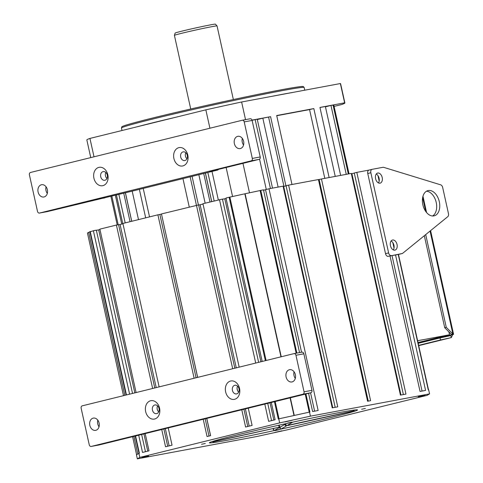 <?xml version="1.0" encoding="UTF-8"?>
<svg xmlns="http://www.w3.org/2000/svg" width="483" height="483" viewBox="0 0 483 483"><rect width="100%" height="100%" fill="white"/><g stroke="black" fill="none" stroke-linecap="round" stroke-linejoin="round"><path stroke-width="0.72" d="M280.424 426.894A1.038 1.038 -120.6 0 1 279.12 427.226M278.866 425.535A1.038 1.038 -120.6 0 1 279.458 425.257M286.999 425.457A1.038 1.038 -120.6 0 1 285.193 425.227A1.038 1.038 -120.6 0 1 286.039 423.82M285.628 423.953L280.448 427.014L279.953 428.264L281.124 428.97L286.685 425.746M280.104 427.189L274.543 430.407L273.378 429.707L273.662 428.614M149.537 216.891L143.228 188.418M145.679 217.839L139.37 189.372L132.191 191.141L138.5 219.614M189.27 207.092L182.96 178.619L217.567 170.082A2.077 1.588 -100.6 0 0 218.437 169.4M198.422 204.949L192.089 176.367M196.448 205.323L190.139 176.85M210.027 201.972L203.717 173.5M205.154 203.174L198.839 174.701M211.675 201.568L205.36 173.095M211.723 201.556L205.408 173.083M252.078 120.267L257.24 119.223L272.515 188.135M278.111 187.084L262.837 118.178L270.577 116.663L285.924 185.883M257.312 119.543L262.837 118.178M283.944 186.372L268.59 117.103M291.986 184.494L276.699 115.522L313.829 108.578L329.122 177.551M276.741 115.721L309.561 109.587L324.805 178.36M309.561 109.587L313.829 108.578M335.238 176.41L319.951 107.437L344.639 102.819A129.963 3.653 -12.5 0 1 344.88 102.976A129.963 3.653 -12.5 0 1 341.777 104.509L334.091 106.405M340.648 175.395L325.373 106.489L319.963 107.504M346.245 174.351L330.97 105.445L333.771 104.956L349.04 173.826M325.445 106.809L330.97 105.445M131.75 221.28L125.435 192.808M131.702 221.292L125.387 192.82M130.054 221.697L123.745 193.224M125.182 222.898L118.866 194.426M252.035 120.128L270.577 116.663M122.018 130.513L121.468 128.019A93.575 2.626 -12.5 0 1 121.468 127.977L121.831 126.83A92.971 2.614 -12.5 0 1 212.031 104.201A92.971 2.614 -12.5 0 1 303.348 86.59L304.157 87.477A93.575 2.626 -12.5 0 1 304.175 87.514L304.773 90.194M90.756 157.615L86.837 139.955A129.963 3.653 -12.5 0 1 89.941 138.422L205.843 109.84A129.963 3.653 -12.5 0 1 241.615 101.998L340.364 83.541A129.963 3.653 -12.5 0 1 340.606 83.698L344.88 102.976M340.364 83.541L344.639 102.819M241.615 101.998L245.527 119.639M89.941 138.422L94.016 156.806M205.843 109.84L209.918 128.224M121.468 127.977A93.575 2.626 -12.5 0 1 212.254 105.203A93.575 2.626 -12.5 0 1 304.157 87.477M287.258 429.834L427.111 395.348L429.568 393.893L310.418 416.165L279.651 422.909L139.798 457.401L137.341 458.85L256.491 436.578L287.258 429.834M299.545 352.584L263.464 189.825L245.104 193.749L281.245 356.762M290.343 397.799L294.256 415.452M308.571 393.301L312.616 411.528L318.14 410.496L268.995 188.793L283.08 186.154L332.232 407.863L337.762 406.825L288.611 185.122L318.43 179.549L367.581 401.252L370.612 400.685L321.461 178.982L318.46 179.682M288.611 185.122L286.063 185.75L335.178 407.308M286.081 185.846L283.69 186.438L332.757 407.761M283.69 186.438L283.165 186.535M268.995 188.793L265.517 189.65L301.555 352.21M310.557 392.812L314.62 411.154M265.535 189.741L263.555 190.23M132.535 393.44L96.34 230.186L93.382 230.741L88.673 232.323L124.813 395.342M133.912 436.378L137.812 453.984L133.888 436.384M161.479 214.066L197.625 377.386M206.718 418.423L210.546 435.672M161.419 214.078L159.873 214.458L196.08 377.766M205.172 418.803L209 436.052M159.873 214.458L157.899 214.826L194.13 378.249M168.223 427.914L172.045 445.163L165.554 446.763L161.733 429.514L203.222 419.28L207.05 436.529L210.6 435.654L206.778 418.405L248.274 408.171L252.096 425.42L245.606 427.02L241.784 409.771M157.899 214.826L122.893 223.46L159.124 386.883M122.966 223.78L120.068 224.492L156.226 387.595M165.325 428.632L169.147 445.881M120.068 224.492L118.601 224.764M152.634 388.483L116.403 225.06L118.577 224.655L154.777 387.952M163.876 428.989L167.704 446.238M161.733 429.514L145.196 433.595L149.018 450.844L142.527 452.444L138.706 435.195L135.548 435.974L139.376 453.223L136.441 454.793L137.341 458.85M116.403 225.06L99.872 229.141L136.097 392.558M99.963 229.552L98.689 229.866L134.829 392.872M143.922 433.909L147.75 451.158M98.689 229.866L96.365 230.3M141.634 434.471L145.455 451.72M129.607 394.164L93.382 230.741M368.263 401.125L319.142 179.555M369.018 170.094L356.81 172.377L405.962 394.08L400.431 395.112L351.28 173.409L321.461 178.982M400.956 395.016L351.89 173.687L351.364 173.783M354.28 173.101L351.89 173.687M403.377 394.563L354.262 173.005L356.81 172.377M429.568 393.893L428.669 389.835L428.264 389.908L398.24 254.45L395.547 254.958L425.577 390.415L420.047 391.447L390.016 255.99L388.175 256.334A3.121 2.004 -103.9 0 1 385.525 253.66L367.756 173.5A3.121 2.004 -103.9 0 1 368.982 170.101A3.121 2.004 -103.9 0 1 369.054 170.088L372.001 169.358M422.057 391.073L392.027 255.616M392.8 242.563L394.019 248.069A5.198 3.345 76.1 0 0 392.8 242.563A5.198 3.345 76.1 0 0 391.097 241.011M377.954 175.595L379.173 181.101A5.198 3.345 76.1 0 0 377.954 175.595A5.198 3.345 76.1 0 0 376.251 174.043M388.175 256.334L402.128 253.539A3.121 2.004 -103.9 0 0 402.2 253.527A3.121 2.004 -103.9 0 0 402.731 253.255L447.759 216.686A3.121 2.004 -103.9 0 0 448.453 213.558L442.67 187.464A3.121 2.004 -103.9 0 0 440.695 184.838L383.683 167.341A3.121 2.004 -103.9 0 0 383.007 167.293L372.145 169.328A3.121 2.004 -103.9 0 0 372.073 169.34L368.982 170.101M87.453 233.048L123.503 395.668L87.453 233.048L88.649 232.335L124.789 395.348M280.985 356.828L244.845 193.81L229.129 197.263L225.972 198.042L262.203 361.459M293.99 415.507L290.084 397.859M197.68 377.374L161.455 213.951L198.628 204.913L234.829 368.209M232.685 368.74L196.454 205.317M237.491 390.409L237.075 388.549A4.419 3.381 -100.6 0 0 237.207 389.497A4.419 3.381 -100.6 0 0 237.491 390.409A4.419 3.381 -100.6 0 0 238.668 392.16M247.749 426.495L243.927 409.246M236.278 367.853L200.119 204.75L198.652 205.027M249.198 426.139L245.376 408.89M203.017 204.037L200.119 204.75M239.176 367.14L202.945 203.717L222.446 199.087L258.634 362.341M255.712 363.059L219.481 199.642M310.418 416.165L309.518 412.108L278.28 418.966L274.453 401.717L271.295 402.496L275.123 419.745L268.633 421.345L264.805 404.096L248.274 408.171M271.555 420.621L267.733 403.371M260.929 361.773L224.788 198.767L222.47 199.195M273.849 420.059L270.027 402.81M226.062 198.453L224.788 198.767M365.377 408.467L361.616 409.246L365.377 408.467M424.962 395.287L418.272 396.676L424.962 395.287M291.623 422.148L287.602 423.084L291.623 422.148M292.245 420.252L285.097 421.913L292.245 420.252M201.532 444.275L205.299 443.497L201.532 444.275M141.948 457.455L148.637 456.067L141.948 457.455M275.286 430.595L279.307 429.659L275.286 430.595M274.664 432.49L281.812 430.83L274.664 432.49M339.863 412.458A75.897 2.131 -12.5 0 1 357.553 409.946A75.897 2.131 -12.5 0 1 283.919 428.451A75.897 2.131 -12.5 0 1 209.356 442.796A75.897 2.131 -12.5 0 1 257.632 430.045A75.897 2.131 -12.5 0 1 339.863 412.458M139.798 457.401L138.899 453.338M279.651 422.909L278.751 418.846M305.914 393.959L309.923 412.029L309.518 412.108M367.756 173.5L370.847 172.739A3.121 2.004 -103.9 0 1 372.073 169.34M370.847 172.739L388.616 252.899L385.525 253.66M391.266 255.573A3.121 2.004 -103.9 0 1 388.616 252.899M428.264 190.537A12.999 8.362 -103.9 0 1 439.252 201.447A12.999 8.362 -103.9 0 1 434.187 215.841A12.999 8.362 -103.9 0 1 422.957 205.221A12.999 8.362 -103.9 0 1 427.968 190.604A12.999 8.362 -103.9 0 1 428.264 190.537M392.613 239.997A5.198 3.345 -103.9 0 1 397.008 244.362A5.198 3.345 -103.9 0 1 394.979 250.116A5.198 3.345 -103.9 0 1 390.487 245.871A5.198 3.345 -103.9 0 1 392.492 240.021A5.198 3.345 -103.9 0 1 392.613 239.997M377.766 173.029A5.198 3.345 -103.9 0 1 382.162 177.394A5.198 3.345 -103.9 0 1 380.133 183.148A5.198 3.345 -103.9 0 1 375.641 178.903A5.198 3.345 -103.9 0 1 377.646 173.059A5.198 3.345 -103.9 0 1 377.766 173.029M378.437 182.924A5.198 3.345 76.1 0 0 379.173 181.101M393.283 249.892A5.198 3.345 76.1 0 0 394.019 248.069M432.587 215.992A12.999 8.362 76.1 0 0 436.107 201.979A12.999 8.362 76.1 0 0 426.477 191.214M390.016 255.99L395.547 254.958M398.24 254.45L399.036 254.306A3.121 2.004 76.1 0 0 399.109 254.287A3.121 2.004 76.1 0 0 399.181 254.269M175.136 33.079A20.636 0.58 -12.5 0 1 195.15 28.056A20.636 0.58 -12.5 0 1 215.418 24.15L217.036 25.919A21.832 0.616 -12.5 0 1 217.042 25.931A21.832 0.616 -12.5 0 0 195.591 30.055A21.832 0.616 -12.5 0 0 174.411 35.368A21.832 0.616 -12.5 0 1 174.411 35.368L175.136 33.079M295.958 355.277L304.055 391.804A2.077 1.588 79.4 0 1 302.962 394.213L91.245 446.431A2.077 1.588 79.4 0 1 91.178 446.443A2.077 1.588 79.4 0 1 89.252 444.783L81.15 408.25A2.077 1.588 79.4 0 1 82.249 405.841L293.96 353.628A2.077 1.588 79.4 0 1 294.026 353.61A2.077 1.588 79.4 0 1 295.958 355.277L303.855 353.798A2.077 1.588 -100.6 0 0 301.929 352.137A2.077 1.588 -100.6 0 0 301.863 352.149L294.099 353.604M274.453 401.717L310.859 392.739A2.077 1.588 -100.6 0 0 311.952 390.33L303.855 353.798M295.367 374.681A6.237 4.77 79.4 0 1 291.877 381.956A6.237 4.77 79.4 0 1 286.045 376.704A6.237 4.77 79.4 0 1 289.589 369.694A6.237 4.77 79.4 0 1 295.367 374.681M294.062 371.783A6.237 4.77 -100.6 0 0 295.3 378.394M99.112 423.084A6.237 4.77 79.4 0 1 95.622 430.359A6.237 4.77 79.4 0 1 89.784 425.106A6.237 4.77 79.4 0 1 93.328 418.097A6.237 4.77 79.4 0 1 99.112 423.084M97.808 420.186A6.237 4.77 -100.6 0 0 99.039 426.797M237.539 386.116A4.419 3.381 -100.6 0 0 237.075 388.549M232.432 390.391A4.419 3.381 -100.6 0 0 236.525 393.923A4.419 3.381 -100.6 0 0 239.037 388.96A4.419 3.381 -100.6 0 0 234.907 385.241A4.419 3.381 -100.6 0 0 232.432 390.391M225.633 391.882A9.358 7.16 79.4 0 1 234.315 381.401A9.358 7.16 79.4 0 1 237.817 397.219A9.358 7.16 79.4 0 1 225.633 391.882M157.567 405.835A4.419 3.381 -100.6 0 0 157.235 409.222A4.419 3.381 -100.6 0 0 158.696 411.884M152.459 410.115A4.419 3.381 -100.6 0 0 156.558 413.647A4.419 3.381 -100.6 0 0 159.064 408.684A4.419 3.381 -100.6 0 0 154.934 404.959A4.419 3.381 -100.6 0 0 152.459 410.115M145.661 411.607A9.358 7.16 79.4 0 1 154.343 401.125A9.358 7.16 79.4 0 1 157.844 416.938A9.358 7.16 79.4 0 1 145.661 411.607M99.009 444.976A2.077 1.588 -100.6 0 0 99.075 444.964A2.077 1.588 -100.6 0 0 99.142 444.952L135.548 435.974M138.706 435.195L145.196 433.595M203.222 419.28L206.778 418.405M264.805 404.096L271.295 402.496M217.567 170.082L209.67 171.562L259.123 159.366A2.077 1.588 -100.6 0 0 260.216 156.957L252.12 120.43A2.077 1.588 -100.6 0 0 250.194 118.764A2.077 1.588 -100.6 0 0 250.122 118.782L242.357 120.231M242.327 138.41A6.237 4.77 -100.6 0 0 243.565 145.027M244.217 121.903L252.319 158.43A2.077 1.588 79.4 0 1 251.22 160.845L39.509 213.057A2.077 1.588 79.4 0 1 39.437 213.069A2.077 1.588 79.4 0 1 37.511 211.409L29.415 174.882A2.077 1.588 79.4 0 1 30.507 172.467L242.225 120.255A2.077 1.588 79.4 0 1 242.291 120.243A2.077 1.588 79.4 0 1 244.217 121.903L252.12 120.43M243.631 141.314A6.237 4.77 79.4 0 1 240.142 148.589A6.237 4.77 79.4 0 1 234.303 143.33A6.237 4.77 79.4 0 1 237.847 136.321A6.237 4.77 79.4 0 1 243.631 141.314M47.37 189.716A6.237 4.77 79.4 0 1 43.881 196.992A6.237 4.77 79.4 0 1 38.042 191.733A6.237 4.77 79.4 0 1 41.592 184.723A6.237 4.77 79.4 0 1 47.37 189.716M46.066 186.812A6.237 4.77 -100.6 0 0 47.304 193.423M185.798 152.743A4.419 3.381 -100.6 0 0 185.466 156.13A4.419 3.381 -100.6 0 0 186.933 158.786M180.696 157.017A4.419 3.381 -100.6 0 0 184.79 160.555A4.419 3.381 -100.6 0 0 187.301 155.586A4.419 3.381 -100.6 0 0 183.166 151.867A4.419 3.381 -100.6 0 0 180.696 157.017M173.898 158.509A9.358 7.16 79.4 0 1 182.574 148.027A9.358 7.16 79.4 0 1 186.082 163.846A9.358 7.16 79.4 0 1 173.898 158.509M105.825 172.467A4.419 3.381 -100.6 0 0 105.493 175.848A4.419 3.381 -100.6 0 0 106.96 178.511M100.724 176.742A4.419 3.381 -100.6 0 0 104.817 180.274A4.419 3.381 -100.6 0 0 107.329 175.311A4.419 3.381 -100.6 0 0 103.193 171.592A4.419 3.381 -100.6 0 0 100.724 176.742M93.925 178.233A9.358 7.16 79.4 0 1 102.601 167.752A9.358 7.16 79.4 0 1 106.109 183.57A9.358 7.16 79.4 0 1 93.925 178.233M47.274 211.602A2.077 1.588 -100.6 0 0 47.34 211.596A2.077 1.588 -100.6 0 0 47.406 211.578L132.191 191.141M139.37 189.372L182.96 178.619M213.577 441.124L213.395 441.631L279.162 427.214L278.757 425.233M213.075 441.353L212.87 441.939L278.649 427.328M212.864 441.939L212.357 441.504M286.304 423.561A1.038 1.038 59.4 0 0 287.107 425.438A1.038 1.038 59.4 0 0 287.409 425.318L292.776 422.142M279.693 425.022A1.038 1.038 59.4 0 0 280.532 426.875A1.038 1.038 59.4 0 0 280.834 426.761L286.087 423.657L285.326 423.772M291.901 422.329L292.668 422.214M288.254 424.823L288.273 425.221L288.128 424.895M287.729 425.131L287.747 425.529L287.602 425.203M354.395 410.025L354.045 410.804L353.61 410.127M417.614 340.726L449.51 334.767L448.876 331.893M418.012 342.532L449.51 334.767M418.145 343.117L451.394 334.918L450.79 335.582L440.061 337.937L440.508 339.966L451.243 337.611L450.832 335.57M451.333 337.593L418.701 345.641L451.333 337.593L452.71 334.671L451.394 334.918L451.339 334.375L452.885 333.995L453.585 334.339L452.71 334.671M440.061 337.937L418.187 343.328M418.64 345.357L440.508 339.966M451.255 334.29L451.394 334.918L451.339 334.375L444.716 327.691L446.262 327.311L425.704 234.599M415.99 177.255L417.258 177.641M424.328 235.716L444.716 327.691M430.063 231.061L452.885 333.995L446.262 327.311M214.156 200.952L207.847 172.485M218.322 199.926L212.007 171.459M232.565 196.503L226.135 167.498M249.488 192.789L242.961 163.351M266.278 189.457L259.558 159.161M270.438 188.521L255.163 119.615M348.321 173.965L333.047 105.059M122.815 223.816L116.433 195.029M118.19 224.728L111.857 196.158M292.626 92.464A93.575 2.626 167.5 0 0 271.428 96.425M176.247 117.14A93.575 2.626 167.5 0 0 137.238 126.757M260.772 190.326L296.858 353.085M260.083 190.471L296.164 353.212M305.232 394.128L309.229 412.168M90.224 231.52L126.449 394.937M89.868 231.617L126.093 395.028M135.192 436.058L139.019 453.308M428.506 389.866L398.475 254.408L428.506 389.866M136.592 454.702L132.602 436.698L136.592 454.702M265.36 360.68L229.129 197.263M279.017 418.791L275.189 401.536M266.097 360.499L229.866 197.088M402.128 253.539L399.036 254.306M311.952 390.33L304.055 391.804M99.142 444.952L91.245 446.431M302.962 394.213L310.859 392.739M260.216 156.957L252.319 158.43M47.406 211.578L39.509 213.057M251.22 160.845L259.123 159.366M425.71 211.421L422.643 197.595M279.705 427.425L279.953 428.264M273.378 429.707L273.094 428.741M121.734 224.082L115.352 195.295M117.218 224.909L110.897 196.394M402.2 253.527L399.109 254.287M233.361 99.546L217.042 25.931M190.731 109.001L174.411 35.38M99.075 444.964L91.178 446.443M294.026 353.61L301.929 352.137M47.34 211.596L39.437 213.069M242.291 120.243L250.194 118.764M104.69 197.921L96.823 199.394M213.389 441.631L213.009 441.299M287.741 425.529L353.514 411.118M354.039 410.804L288.266 425.221M422.969 196.237L426.586 212.556M430.595 230.626L453.585 334.339"/></g></svg>

